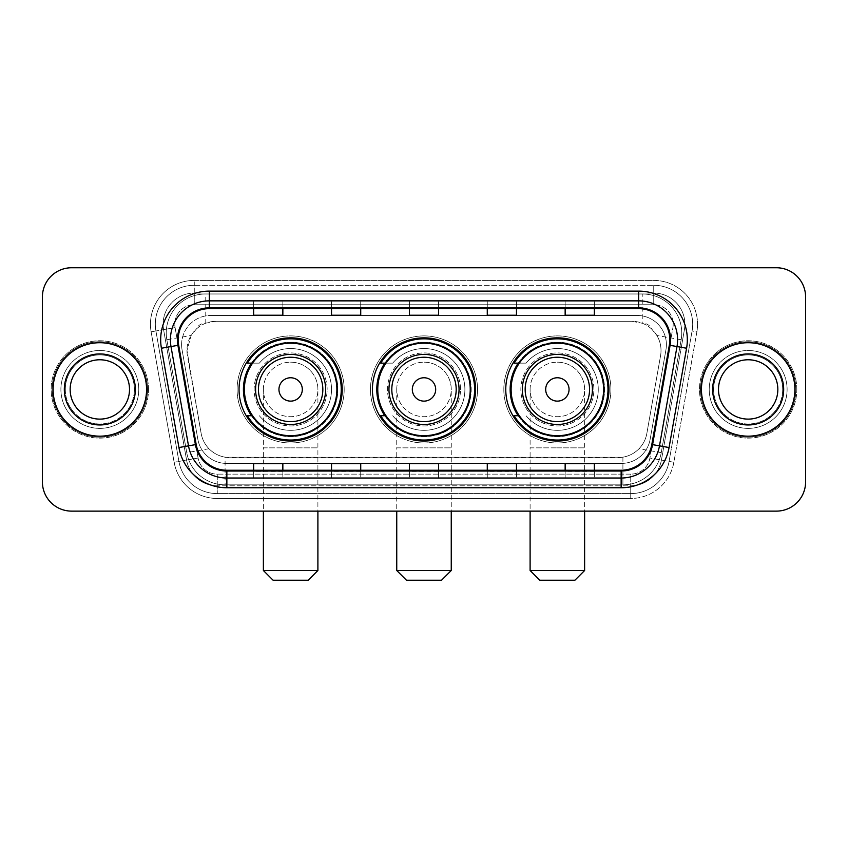 <?xml version="1.0" encoding="UTF-8"?>
<svg xmlns="http://www.w3.org/2000/svg" width="848" height="848" viewBox="0 0 848 848"><rect width="100%" height="100%" fill="white"/><g stroke="black" fill="none" stroke-linecap="round" stroke-linejoin="round"><path stroke-width="0.64" stroke-dasharray="4.24 3.18" d="M505.768 389.444A51.59 51.59 0 0 0 557.369 441.034A51.59 51.59 0 0 0 608.959 389.444A51.59 51.59 0 0 0 557.369 337.843A51.59 51.59 0 0 0 505.768 389.444M372.41 389.444A51.59 51.59 0 0 0 424 441.034A51.59 51.59 0 0 0 475.59 389.444A51.59 51.59 0 0 0 424 337.843A51.59 51.59 0 0 0 372.41 389.444M239.041 389.444A51.59 51.59 0 0 0 290.631 441.034A51.59 51.59 0 0 0 342.232 389.444A51.59 51.59 0 0 0 290.631 337.843A51.59 51.59 0 0 0 239.041 389.444M651.783 329.183A29.203 29.203 0 0 0 642.307 323.247L642.816 323.247A9.731 9.731 0 0 1 651.783 329.183L656.85 335.458C660.518 341.691 661.758 348.39 660.581 355.577L646.844 433.455C645.752 439.359 643.144 444.458 639.021 448.74C634.569 453.256 629.195 456.076 622.909 457.189L225.091 457.189C218.795 456.065 213.42 453.256 208.979 448.74C204.845 444.447 202.237 439.349 201.156 433.455L186.973 350.5L191.15 335.458L196.217 329.183A9.731 9.731 0 0 1 205.184 323.247L205.184 294.044A38.934 38.934 0 0 0 166.833 339.741L186.751 452.662A38.934 38.934 0 0 0 225.091 484.844L622.909 484.844A38.934 38.934 0 0 0 661.249 452.662L681.167 339.741A38.934 38.934 0 0 0 642.816 294.044L205.184 294.044A38.934 38.934 0 0 0 166.833 339.741L186.751 452.662A38.934 38.934 0 0 0 225.091 484.844L622.909 484.844A38.934 38.934 0 0 0 661.249 452.662L681.167 339.741A38.934 38.934 0 0 0 642.816 294.044L205.184 294.044M205.184 323.247L216.176 321.297L631.824 321.297A29.203 29.203 0 0 1 660.581 355.577L646.844 433.455A29.203 29.203 0 0 1 618.086 457.581L229.914 457.581A29.203 29.203 0 0 1 201.156 433.455L187.419 355.577A29.203 29.203 0 0 1 216.176 321.297L631.824 321.297L642.307 323.247M251.411 363.156A47.212 47.212 0 0 1 337.843 389.444A47.212 47.212 0 0 0 290.631 342.232A47.212 47.212 0 0 0 243.418 389.444A47.212 47.212 0 0 0 290.631 436.656A47.212 47.212 0 0 0 337.843 389.444A47.212 47.212 0 0 1 251.411 415.721M384.78 363.156A47.212 47.212 0 0 1 471.212 389.444A47.212 47.212 0 0 0 424 342.232A47.212 47.212 0 0 0 376.788 389.444A47.212 47.212 0 0 0 424 436.656A47.212 47.212 0 0 0 471.212 389.444A47.212 47.212 0 0 1 384.78 415.721M518.149 363.156A47.212 47.212 0 0 1 604.582 389.444A47.212 47.212 0 0 0 557.369 342.232A47.212 47.212 0 0 0 510.157 389.444A47.212 47.212 0 0 0 557.369 436.656A47.212 47.212 0 0 0 604.582 389.444A47.212 47.212 0 0 1 518.149 415.721M205.693 323.247A29.203 29.203 0 0 0 196.217 329.183M181.61 344.659A29.203 29.203 0 0 1 210.813 315.456A29.203 29.203 0 0 0 182.055 349.736A29.203 29.203 0 0 1 181.61 344.659M684.887 324.222A31.153 31.153 0 0 0 653.734 293.069L194.266 293.069L653.734 293.069A31.153 31.153 0 0 1 684.421 329.628L661.419 460.072L684.421 329.628A31.153 31.153 0 0 0 684.887 324.222A31.153 31.153 0 0 1 684.421 329.628A31.153 31.153 0 0 0 653.734 293.069L653.734 304.75A19.472 19.472 0 0 1 672.909 327.604L649.907 458.047A19.472 19.472 0 0 1 630.742 474.138L217.258 474.138A19.472 19.472 0 0 1 198.093 458.047L175.091 327.604A19.472 19.472 0 0 1 194.266 304.75L653.734 304.75A19.472 19.472 0 0 1 672.909 327.604L649.907 458.047A19.472 19.472 0 0 1 630.742 474.138L630.742 493.6L217.258 493.6L630.742 493.6A38.934 38.934 0 0 0 669.083 461.429L692.085 330.985A38.934 38.934 0 0 0 692.678 324.222A38.934 38.934 0 0 1 692.085 330.985L669.083 461.429A38.934 38.934 0 0 1 630.742 493.6A38.934 38.934 0 0 0 669.083 461.429A38.934 38.934 0 0 1 630.742 493.6L630.742 498.476A43.81 43.81 0 0 0 673.874 462.266L696.876 331.822A43.81 43.81 0 0 0 653.734 280.412L194.266 280.412L194.266 285.278A38.934 38.934 0 0 0 155.322 324.222A38.934 38.934 0 0 1 194.266 285.278L653.734 285.278L194.266 285.278L194.266 304.75L653.734 304.75L653.734 285.278A38.934 38.934 0 0 1 692.678 324.222A38.934 38.934 0 0 0 653.734 285.278A38.934 38.934 0 0 1 692.085 330.985L696.876 331.822A43.81 43.81 0 0 0 653.734 280.412L194.266 280.412A43.81 43.81 0 0 0 151.124 331.822L174.126 462.266A43.81 43.81 0 0 0 217.258 498.476L630.742 498.476A43.81 43.81 0 0 0 673.874 462.266L696.876 331.822L692.085 330.985M163.579 329.628A31.153 31.153 0 0 1 194.266 293.069A31.153 31.153 0 0 0 163.579 329.628L186.581 460.072L163.579 329.628L151.124 331.822L174.126 462.266A43.81 43.81 0 0 0 217.258 498.476L630.742 498.476L630.742 485.819L217.258 485.819L630.742 485.819A31.153 31.153 0 0 0 661.419 460.072A31.153 31.153 0 0 1 630.742 485.819A31.153 31.153 0 0 0 661.419 460.072A31.153 31.153 0 0 1 630.742 485.819L630.742 474.138L217.258 474.138L217.258 493.6A38.934 38.934 0 0 1 178.917 461.429L155.915 330.985L178.917 461.429A38.934 38.934 0 0 0 217.258 493.6A38.934 38.934 0 0 1 178.917 461.429A38.934 38.934 0 0 0 217.258 493.6L217.258 485.819A31.153 31.153 0 0 1 186.581 460.072A31.153 31.153 0 0 0 217.258 485.819A31.153 31.153 0 0 1 186.581 460.072A31.153 31.153 0 0 0 217.258 485.819L217.258 474.138A19.472 19.472 0 0 1 198.093 458.047L174.126 462.266L198.093 458.047L175.091 327.604L155.915 330.985A38.934 38.934 0 0 1 155.322 324.222A38.934 38.934 0 0 0 155.915 330.985A38.934 38.934 0 0 1 155.322 324.222A38.934 38.934 0 0 0 155.915 330.985L151.124 331.822A43.81 43.81 0 0 1 194.266 280.412L194.266 293.069A31.153 31.153 0 0 0 163.579 329.628L175.091 327.604A19.472 19.472 0 0 1 194.266 304.75L194.266 293.069A31.153 31.153 0 0 0 163.113 324.222M709.225 389.444A38.934 38.934 0 0 0 748.169 428.378A38.934 38.934 0 0 0 787.103 389.444A38.934 38.934 0 0 0 748.169 350.5A38.934 38.934 0 0 0 709.225 389.444A38.934 38.934 0 0 0 748.169 428.378A38.934 38.934 0 0 0 787.103 389.444A38.934 38.934 0 0 0 748.169 350.5A38.934 38.934 0 0 0 709.225 389.444A38.934 38.934 0 0 0 748.169 428.378A38.934 38.934 0 0 0 787.103 389.444A38.934 38.934 0 0 1 748.169 428.378A38.934 38.934 0 0 1 709.225 389.444A38.934 38.934 0 0 1 748.169 350.5A38.934 38.934 0 0 1 787.103 389.444A38.934 38.934 0 0 0 748.169 350.5A38.934 38.934 0 0 0 709.225 389.444M60.897 389.444A38.934 38.934 0 0 0 99.831 428.378A38.934 38.934 0 0 0 138.775 389.444A38.934 38.934 0 0 0 99.831 350.5A38.934 38.934 0 0 0 60.897 389.444A38.934 38.934 0 0 0 99.831 428.378A38.934 38.934 0 0 0 138.775 389.444A38.934 38.934 0 0 0 99.831 350.5A38.934 38.934 0 0 0 60.897 389.444A38.934 38.934 0 0 0 99.831 428.378A38.934 38.934 0 0 0 138.775 389.444A38.934 38.934 0 0 1 99.831 428.378A38.934 38.934 0 0 1 60.897 389.444A38.934 38.934 0 0 1 99.831 350.5A38.934 38.934 0 0 1 138.775 389.444A38.934 38.934 0 0 0 99.831 350.5A38.934 38.934 0 0 0 60.897 389.444M42.4 481.918A29.203 29.203 0 0 0 71.603 511.121L776.397 511.121A29.203 29.203 0 0 0 805.6 481.918L805.6 296.959A29.203 29.203 0 0 0 776.397 267.756L71.603 267.756A29.203 29.203 0 0 0 42.4 296.959L42.4 481.918A29.203 29.203 0 0 0 71.603 511.121L776.397 511.121A29.203 29.203 0 0 0 805.6 481.918L805.6 296.959A29.203 29.203 0 0 0 776.397 267.756L71.603 267.756A29.203 29.203 0 0 0 42.4 296.959L42.4 481.918A29.203 29.203 0 0 0 71.603 511.121M210.813 315.456L637.187 315.456A29.203 29.203 0 0 1 665.945 349.736L650.151 439.296A29.203 29.203 0 0 1 621.393 463.421L226.607 463.421A29.203 29.203 0 0 1 197.849 439.296L182.055 349.736L197.849 439.296A29.203 29.203 0 0 0 226.607 463.421L621.393 463.421A29.203 29.203 0 0 0 650.151 439.296L665.945 349.736A29.203 29.203 0 0 0 637.187 315.456L210.813 315.456M53.106 389.444A46.725 46.725 0 0 0 99.831 436.169A46.725 46.725 0 0 0 146.566 389.444A46.725 46.725 0 0 0 99.831 342.719A46.725 46.725 0 0 0 53.106 389.444A46.725 46.725 0 0 0 99.831 436.169A46.725 46.725 0 0 0 146.566 389.444A46.725 46.725 0 0 0 99.831 342.719A46.725 46.725 0 0 0 53.106 389.444M701.434 389.444A46.725 46.725 0 0 0 748.169 436.169A46.725 46.725 0 0 0 794.894 389.444A46.725 46.725 0 0 0 748.169 342.719A46.725 46.725 0 0 0 701.434 389.444A46.725 46.725 0 0 0 748.169 436.169A46.725 46.725 0 0 0 794.894 389.444A46.725 46.725 0 0 0 748.169 342.719A46.725 46.725 0 0 0 701.434 389.444M52.131 389.444A47.7 47.7 0 0 1 99.831 341.744A47.7 47.7 0 0 1 147.531 389.444A47.7 47.7 0 0 1 99.831 437.144A47.7 47.7 0 0 1 52.131 389.444A47.7 47.7 0 0 1 99.831 341.744A47.7 47.7 0 0 1 147.531 389.444A47.7 47.7 0 0 1 99.831 437.144A47.7 47.7 0 0 1 52.131 389.444M700.469 389.444A47.7 47.7 0 0 1 748.169 341.744A47.7 47.7 0 0 1 795.869 389.444A47.7 47.7 0 0 1 748.169 437.144A47.7 47.7 0 0 1 700.469 389.444A47.7 47.7 0 0 1 748.169 341.744A47.7 47.7 0 0 1 795.869 389.444A47.7 47.7 0 0 1 748.169 437.144A47.7 47.7 0 0 1 700.469 389.444M669.326 345.2A31.153 31.153 0 0 0 638.65 308.64L209.35 308.64A31.153 31.153 0 0 0 178.674 345.2L196.185 444.5A31.153 31.153 0 0 0 226.861 470.237L621.139 470.237A31.153 31.153 0 0 0 651.815 444.5L669.326 345.2L686.583 348.242L669.072 447.543A48.675 48.675 0 0 1 621.139 487.759L226.861 487.759A48.675 48.675 0 0 1 178.928 447.543L161.417 348.242A48.675 48.675 0 0 1 209.35 291.118L638.65 291.118A48.675 48.675 0 0 1 686.583 348.242M677.584 339.794A38.934 38.934 0 0 1 677.001 346.556A38.934 38.934 0 0 0 638.65 300.86L209.35 300.86A38.934 38.934 0 0 0 170.999 346.556L188.51 445.847A38.934 38.934 0 0 0 226.861 478.028L621.139 478.028A38.934 38.934 0 0 0 659.49 445.847A38.934 38.934 0 0 1 621.139 478.028M805.6 296.959A29.203 29.203 0 0 0 776.397 267.756M776.397 511.121A29.203 29.203 0 0 0 805.6 481.918M71.603 267.756A29.203 29.203 0 0 0 42.4 296.959M594.353 300.976L565.15 300.86L594.353 300.86L594.353 308.64L594.353 300.976L565.15 300.86L565.15 308.64L565.15 300.976M516.474 300.976L487.271 300.86L516.474 300.86L516.474 308.64L516.474 300.976L487.271 300.86L487.271 308.64L487.271 300.976M282.85 300.976L253.647 300.86L282.85 300.86L282.85 308.64L282.85 300.976L253.647 300.86L253.647 308.64L253.647 300.976M360.729 300.976L331.526 300.86L360.729 300.86L360.729 308.64L360.729 300.976L331.526 300.86L331.526 308.64L331.526 300.976M438.607 300.976L409.393 300.86L438.607 300.86L438.607 308.64L438.607 300.976L409.393 300.86L409.393 308.64L409.393 300.976M594.353 478.028L565.15 478.028L594.353 478.028L594.353 470.237L565.15 470.237L594.353 470.237L594.353 478.028M360.729 478.028L331.526 478.028L360.729 478.028L360.729 470.237L331.526 470.237L360.729 470.237L360.729 478.028M282.85 478.028L253.647 478.028L282.85 478.028L282.85 470.237L253.647 470.237L282.85 470.237L282.85 478.028M516.474 478.028L487.271 478.028L516.474 478.028L516.474 470.237L487.271 470.237L516.474 470.237L516.474 478.028M409.393 478.028L438.607 478.028L409.393 478.028L409.393 470.237L438.607 470.237L409.393 470.237L409.393 478.028M565.15 308.64L594.353 308.64L565.15 308.64L565.15 315.233M331.526 308.64L360.729 308.64L331.526 308.64L331.526 315.233M253.647 308.64L282.85 308.64L253.647 308.64L253.647 315.233M487.271 308.64L516.474 308.64L487.271 308.64L487.271 315.233M409.393 308.64L438.607 308.64L409.393 308.64L409.393 315.233M438.607 478.028L438.607 470.237L438.607 478.028M487.271 478.028L487.271 470.237L487.271 478.028M253.647 478.028L253.647 470.237L253.647 478.028M331.526 478.028L331.526 470.237L331.526 478.028M565.15 478.028L565.15 470.237L565.15 478.028M438.607 307.57L409.393 307.57M438.607 315.233L438.607 308.64M360.729 307.57L331.526 307.57M360.729 315.233L360.729 308.64M282.85 307.57L253.647 307.57M282.85 315.233L282.85 308.64M516.474 307.57L487.271 307.57M516.474 315.233L516.474 308.64M594.353 307.57L565.15 307.57M594.353 315.233L594.353 308.64M438.607 471.318L409.393 471.318M409.393 463.644L409.393 470.237M438.607 463.644L438.607 470.237M360.729 471.318L331.526 471.318M331.526 463.644L331.526 470.237M360.729 463.644L360.729 470.237M282.85 471.318L253.647 471.318M253.647 463.644L253.647 470.237M282.85 463.644L282.85 470.237M516.474 471.318L487.271 471.318M487.271 463.644L487.271 470.237M516.474 463.644L516.474 470.237M594.353 471.318L565.15 471.318M565.15 463.644L565.15 470.237M594.353 463.644L594.353 470.237M65.296 389.444A34.535 34.535 0 0 0 99.831 423.979A34.535 34.535 0 0 0 134.376 389.444A34.535 34.535 0 0 0 99.831 354.899A34.535 34.535 0 0 0 65.296 389.444A34.535 34.535 0 0 0 99.831 423.979A34.535 34.535 0 0 0 134.376 389.444A34.535 34.535 0 0 0 99.831 354.899A34.535 34.535 0 0 0 65.296 389.444A34.535 34.535 0 0 1 99.831 354.899A34.535 34.535 0 0 1 134.376 389.444A34.535 34.535 0 0 0 99.831 354.899A34.535 34.535 0 0 0 65.296 389.444M148.506 389.444A48.675 48.675 0 0 0 99.831 340.769A48.675 48.675 0 0 0 51.166 389.444A48.675 48.675 0 0 0 99.831 438.119A48.675 48.675 0 0 0 148.506 389.444A48.675 48.675 0 0 0 99.831 340.769A48.675 48.675 0 0 0 51.166 389.444A48.675 48.675 0 0 0 99.831 438.119A48.675 48.675 0 0 0 148.506 389.444M129.511 389.444A29.669 29.669 0 0 0 99.831 359.775A29.669 29.669 0 0 0 70.161 389.444A29.669 29.669 0 0 0 99.831 419.113A29.669 29.669 0 0 0 129.511 389.444A29.669 29.669 0 0 1 99.831 419.113A29.669 29.669 0 0 1 70.161 389.444M263.378 389.444A27.253 27.253 0 0 1 290.631 362.181A27.253 27.253 0 0 1 317.894 389.444A27.253 27.253 0 0 1 290.631 416.697A27.253 27.253 0 0 1 263.378 389.444A27.253 27.253 0 0 1 290.631 362.181A27.253 27.253 0 0 1 317.894 389.444A27.253 27.253 0 0 1 290.631 416.697A27.253 27.253 0 0 1 263.378 389.444L263.378 447.85L290.631 447.85L263.378 447.85L263.378 511.121M273.109 580.244L308.153 580.244M317.894 570.503L263.378 570.503M325.674 389.444A35.044 35.044 0 0 0 290.631 354.4A35.044 35.044 0 0 0 255.587 389.444A35.044 35.044 0 0 0 290.631 424.488A35.044 35.044 0 0 0 325.674 389.444M336.879 389.444A46.237 46.237 0 0 0 290.631 343.207A46.237 46.237 0 0 0 244.394 389.444A46.237 46.237 0 0 0 290.631 435.681A46.237 46.237 0 0 0 336.879 389.444A46.237 46.237 0 0 0 290.631 343.207A46.237 46.237 0 0 0 244.394 389.444A46.237 46.237 0 0 0 290.631 435.681A46.237 46.237 0 0 0 336.879 389.444A46.237 46.237 0 0 0 290.631 343.207A46.237 46.237 0 0 0 244.394 389.444A46.237 46.237 0 0 0 290.631 435.681A46.237 46.237 0 0 0 336.879 389.444M327.137 389.444A36.506 36.506 0 0 0 290.631 352.938A36.506 36.506 0 0 0 254.124 389.444A36.506 36.506 0 0 0 290.631 425.95A36.506 36.506 0 0 0 327.137 389.444A36.506 36.506 0 0 0 290.631 352.938A36.506 36.506 0 0 0 254.124 389.444A36.506 36.506 0 0 0 290.631 425.95A36.506 36.506 0 0 0 327.137 389.444M344.171 389.444A53.541 53.541 0 0 0 290.631 335.903A53.541 53.541 0 0 0 237.09 389.444A53.541 53.541 0 0 0 290.631 442.985A53.541 53.541 0 0 0 344.171 389.444A53.541 53.541 0 0 0 290.631 335.903A53.541 53.541 0 0 0 237.09 389.444A53.541 53.541 0 0 0 290.631 442.985A53.541 53.541 0 0 0 344.171 389.444M252.068 415.721L247.372 415.721A50.626 50.626 0 0 0 341.256 389.444A50.626 50.626 0 0 0 247.372 363.156L259.318 363.156A40.884 40.884 0 0 1 318.689 359.7A40.884 40.884 0 0 1 318.689 419.177A40.884 40.884 0 0 1 259.318 415.721A40.884 40.884 0 0 0 318.689 419.177A40.884 40.884 0 0 0 318.689 359.7A40.884 40.884 0 0 0 259.318 363.156L252.068 363.156M396.747 389.444A27.253 27.253 0 0 1 424 362.181A27.253 27.253 0 0 1 451.253 389.444A27.253 27.253 0 0 1 424 416.697A27.253 27.253 0 0 1 396.747 389.444A27.253 27.253 0 0 1 424 362.181A27.253 27.253 0 0 1 451.253 389.444A27.253 27.253 0 0 1 424 416.697A27.253 27.253 0 0 1 396.747 389.444L396.747 447.85L424 447.85L396.747 447.85L396.747 511.121M406.478 580.244L441.522 580.244M451.253 570.503L396.747 570.503M459.044 389.444A35.044 35.044 0 0 0 424 354.4A35.044 35.044 0 0 0 388.956 389.444A35.044 35.044 0 0 0 424 424.488A35.044 35.044 0 0 0 459.044 389.444M470.237 389.444A46.237 46.237 0 0 0 424 343.207A46.237 46.237 0 0 0 377.763 389.444A46.237 46.237 0 0 0 424 435.681A46.237 46.237 0 0 0 470.237 389.444A46.237 46.237 0 0 0 424 343.207A46.237 46.237 0 0 0 377.763 389.444A46.237 46.237 0 0 0 424 435.681A46.237 46.237 0 0 0 470.237 389.444A46.237 46.237 0 0 0 424 343.207A46.237 46.237 0 0 0 377.763 389.444A46.237 46.237 0 0 0 424 435.681A46.237 46.237 0 0 0 470.237 389.444M460.506 389.444A36.506 36.506 0 0 0 424 352.938A36.506 36.506 0 0 0 387.494 389.444A36.506 36.506 0 0 0 424 425.95A36.506 36.506 0 0 0 460.506 389.444A36.506 36.506 0 0 0 424 352.938A36.506 36.506 0 0 0 387.494 389.444A36.506 36.506 0 0 0 424 425.95A36.506 36.506 0 0 0 460.506 389.444M477.541 389.444A53.541 53.541 0 0 0 424 335.903A53.541 53.541 0 0 0 370.459 389.444A53.541 53.541 0 0 0 424 442.985A53.541 53.541 0 0 0 477.541 389.444A53.541 53.541 0 0 0 424 335.903A53.541 53.541 0 0 0 370.459 389.444A53.541 53.541 0 0 0 424 442.985A53.541 53.541 0 0 0 477.541 389.444M385.427 415.721L380.741 415.721A50.626 50.626 0 0 0 474.626 389.444A50.626 50.626 0 0 0 380.741 363.156L392.677 363.156A40.884 40.884 0 0 1 452.058 359.7A40.884 40.884 0 0 1 452.058 419.177A40.884 40.884 0 0 1 392.677 415.721A40.884 40.884 0 0 0 452.058 419.177A40.884 40.884 0 0 0 452.058 359.7A40.884 40.884 0 0 0 392.677 363.156L385.427 363.156M530.106 389.444A27.253 27.253 0 0 1 557.369 362.181A27.253 27.253 0 0 1 584.622 389.444A27.253 27.253 0 0 1 557.369 416.697A27.253 27.253 0 0 1 530.106 389.444A27.253 27.253 0 0 1 557.369 362.181A27.253 27.253 0 0 1 584.622 389.444A27.253 27.253 0 0 1 557.369 416.697A27.253 27.253 0 0 1 530.106 389.444L530.106 447.85L557.369 447.85L530.106 447.85L530.106 511.121M539.847 580.244L574.891 580.244M584.622 570.503L530.106 570.503M592.413 389.444A35.044 35.044 0 0 0 557.369 354.4A35.044 35.044 0 0 0 522.326 389.444A35.044 35.044 0 0 0 557.369 424.488A35.044 35.044 0 0 0 592.413 389.444M603.606 389.444A46.237 46.237 0 0 0 557.369 343.207A46.237 46.237 0 0 0 511.121 389.444A46.237 46.237 0 0 0 557.369 435.681A46.237 46.237 0 0 0 603.606 389.444A46.237 46.237 0 0 0 557.369 343.207A46.237 46.237 0 0 0 511.121 389.444A46.237 46.237 0 0 0 557.369 435.681A46.237 46.237 0 0 0 603.606 389.444A46.237 46.237 0 0 0 557.369 343.207A46.237 46.237 0 0 0 511.121 389.444A46.237 46.237 0 0 0 557.369 435.681A46.237 46.237 0 0 0 603.606 389.444M593.876 389.444A36.506 36.506 0 0 0 557.369 352.938A36.506 36.506 0 0 0 520.863 389.444A36.506 36.506 0 0 0 557.369 425.95A36.506 36.506 0 0 0 593.876 389.444A36.506 36.506 0 0 0 557.369 352.938A36.506 36.506 0 0 0 520.863 389.444A36.506 36.506 0 0 0 557.369 425.95A36.506 36.506 0 0 0 593.876 389.444M610.91 389.444A53.541 53.541 0 0 0 557.369 335.903A53.541 53.541 0 0 0 503.829 389.444A53.541 53.541 0 0 0 557.369 442.985A53.541 53.541 0 0 0 610.91 389.444A53.541 53.541 0 0 0 557.369 335.903A53.541 53.541 0 0 0 503.829 389.444A53.541 53.541 0 0 0 557.369 442.985A53.541 53.541 0 0 0 610.91 389.444M518.796 415.721L514.1 415.721A50.626 50.626 0 0 0 607.984 389.444A50.626 50.626 0 0 0 514.1 363.156L526.046 363.156A40.884 40.884 0 0 1 585.427 359.7A40.884 40.884 0 0 1 585.427 419.177A40.884 40.884 0 0 1 526.046 415.721A40.884 40.884 0 0 0 585.427 419.177A40.884 40.884 0 0 0 585.427 359.7A40.884 40.884 0 0 0 526.046 363.156L518.796 363.156M713.624 389.444A34.535 34.535 0 0 0 748.169 423.979A34.535 34.535 0 0 0 782.704 389.444A34.535 34.535 0 0 0 748.169 354.899A34.535 34.535 0 0 0 713.624 389.444A34.535 34.535 0 0 0 748.169 423.979A34.535 34.535 0 0 0 782.704 389.444A34.535 34.535 0 0 0 748.169 354.899A34.535 34.535 0 0 0 713.624 389.444A34.535 34.535 0 0 1 748.169 354.899A34.535 34.535 0 0 1 782.704 389.444A34.535 34.535 0 0 0 748.169 354.899A34.535 34.535 0 0 0 713.624 389.444M796.834 389.444A48.675 48.675 0 0 0 748.169 340.769A48.675 48.675 0 0 0 699.494 389.444A48.675 48.675 0 0 0 748.169 438.119A48.675 48.675 0 0 0 796.834 389.444A48.675 48.675 0 0 0 748.169 340.769A48.675 48.675 0 0 0 699.494 389.444A48.675 48.675 0 0 0 748.169 438.119A48.675 48.675 0 0 0 796.834 389.444M777.839 389.444A29.669 29.669 0 0 0 748.169 359.775A29.669 29.669 0 0 0 718.489 389.444A29.669 29.669 0 0 0 748.169 419.113A29.669 29.669 0 0 0 777.839 389.444A29.669 29.669 0 0 1 748.169 419.113A29.669 29.669 0 0 1 718.489 389.444M681.167 339.741L656.85 335.458M622.909 457.189L622.909 484.844A38.934 38.934 0 0 0 661.249 452.662L639.021 448.74M208.979 448.74L186.751 452.662A38.934 38.934 0 0 0 225.091 484.844L225.091 457.189M166.24 332.978A38.934 38.934 0 0 0 166.833 339.741L191.15 335.458M681.76 332.978A38.934 38.934 0 0 0 642.816 294.044L642.816 323.247M692.678 324.222A38.934 38.934 0 0 0 653.734 285.278L653.734 293.069M673.874 462.266L649.907 458.047L673.874 462.266M209.35 291.118L209.35 308.64A31.153 31.153 0 0 0 178.674 345.2L161.417 348.242M209.35 300.86A38.934 38.934 0 0 0 170.999 346.556M188.51 445.847A38.934 38.934 0 0 0 226.861 478.028M621.139 487.759L621.139 470.237A31.153 31.153 0 0 0 651.815 444.5L669.072 447.543M669.803 339.794A31.153 31.153 0 0 0 638.65 308.64L638.65 291.118M178.928 447.543L196.185 444.5A31.153 31.153 0 0 0 226.861 470.237L226.861 487.759M438.607 477.912L409.393 477.912M360.729 477.912L331.526 477.912M282.85 477.912L253.647 477.912M516.474 477.912L487.271 477.912M594.353 477.912L565.15 477.912M64.321 389.444A35.51 35.51 0 0 0 99.831 424.954A35.51 35.51 0 0 0 135.351 389.444A35.51 35.51 0 0 0 99.831 353.934A35.51 35.51 0 0 0 64.321 389.444A35.51 35.51 0 0 0 99.831 424.954A35.51 35.51 0 0 0 135.351 389.444A35.51 35.51 0 0 0 99.831 353.934A35.51 35.51 0 0 0 64.321 389.444A35.51 35.51 0 0 0 99.831 424.954A35.51 35.51 0 0 0 135.351 389.444A35.51 35.51 0 0 0 99.831 353.934A35.51 35.51 0 0 0 64.321 389.444M290.631 447.85L317.894 447.85L290.631 447.85M290.631 362.181A27.253 27.253 0 0 1 317.894 389.444L317.894 511.121M424 447.85L451.253 447.85L424 447.85M424 362.181A27.253 27.253 0 0 1 451.253 389.444L451.253 511.121M557.369 447.85L584.622 447.85L557.369 447.85M557.369 362.181A27.253 27.253 0 0 1 584.622 389.444L584.622 511.121M712.649 389.444A35.51 35.51 0 0 0 748.169 424.954A35.51 35.51 0 0 0 783.679 389.444A35.51 35.51 0 0 0 748.169 353.934A35.51 35.51 0 0 0 712.649 389.444A35.51 35.51 0 0 0 748.169 424.954A35.51 35.51 0 0 0 783.679 389.444A35.51 35.51 0 0 0 748.169 353.934A35.51 35.51 0 0 0 712.649 389.444A35.51 35.51 0 0 0 748.169 424.954A35.51 35.51 0 0 0 783.679 389.444A35.51 35.51 0 0 0 748.169 353.934A35.51 35.51 0 0 0 712.649 389.444"/><path stroke-width="1.27" d="M505.768 389.444A51.59 51.59 0 0 0 557.369 441.034A51.59 51.59 0 0 0 608.959 389.444A51.59 51.59 0 0 0 557.369 337.843A51.59 51.59 0 0 0 505.768 389.444M372.41 389.444A51.59 51.59 0 0 0 424 441.034A51.59 51.59 0 0 0 475.59 389.444A51.59 51.59 0 0 0 424 337.843A51.59 51.59 0 0 0 372.41 389.444M239.041 389.444A51.59 51.59 0 0 0 290.631 441.034A51.59 51.59 0 0 0 342.232 389.444A51.59 51.59 0 0 0 290.631 337.843A51.59 51.59 0 0 0 239.041 389.444M251.411 415.721A47.212 47.212 0 0 1 251.411 363.156M384.78 415.721A47.212 47.212 0 0 1 384.78 363.156M518.149 415.721A47.212 47.212 0 0 1 518.149 363.156M42.4 296.959L42.4 481.918A29.203 29.203 0 0 0 71.603 511.121L776.397 511.121A29.203 29.203 0 0 0 805.6 481.918L805.6 296.959A29.203 29.203 0 0 0 776.397 267.756L71.603 267.756A29.203 29.203 0 0 0 42.4 296.959L42.4 481.918M53.106 389.444A46.725 46.725 0 0 0 99.831 436.169A46.725 46.725 0 0 0 146.566 389.444A46.725 46.725 0 0 0 99.831 342.719A46.725 46.725 0 0 0 53.106 389.444A46.725 46.725 0 0 0 99.831 436.169A46.725 46.725 0 0 0 146.566 389.444A46.725 46.725 0 0 0 99.831 342.719A46.725 46.725 0 0 0 53.106 389.444M701.434 389.444A46.725 46.725 0 0 0 748.169 436.169A46.725 46.725 0 0 0 794.894 389.444A46.725 46.725 0 0 0 748.169 342.719A46.725 46.725 0 0 0 701.434 389.444A46.725 46.725 0 0 0 748.169 436.169A46.725 46.725 0 0 0 794.894 389.444A46.725 46.725 0 0 0 748.169 342.719A46.725 46.725 0 0 0 701.434 389.444M178.197 339.794A31.153 31.153 0 0 1 209.35 308.64L638.65 308.64A31.153 31.153 0 0 1 669.326 345.2L651.815 444.5A31.153 31.153 0 0 1 621.139 470.237L226.861 470.237A31.153 31.153 0 0 1 196.185 444.5L178.674 345.2A31.153 31.153 0 0 1 178.197 339.794M177.423 339.794A31.927 31.927 0 0 0 177.91 345.337L195.411 444.638A31.927 31.927 0 0 0 226.861 471.022L621.139 471.022A31.927 31.927 0 0 0 652.589 444.638L670.09 345.337A31.927 31.927 0 0 0 638.65 307.866L209.35 307.866A31.927 31.927 0 0 0 177.423 339.794M161.417 348.242A48.675 48.675 0 0 1 209.35 291.118L638.65 291.118A48.675 48.675 0 0 1 686.583 348.242L669.072 447.543A48.675 48.675 0 0 1 621.139 487.759L226.861 487.759A48.675 48.675 0 0 1 178.928 447.543L161.417 348.242L170.999 346.556A38.934 38.934 0 0 1 209.35 300.86L638.65 300.86A38.934 38.934 0 0 1 677.001 346.556L659.49 445.847A38.934 38.934 0 0 1 621.139 478.028L226.861 478.028A38.934 38.934 0 0 1 188.51 445.847L170.999 346.556A38.934 38.934 0 0 1 170.416 339.794M776.397 267.756L71.603 267.756M71.603 511.121L776.397 511.121M805.6 481.918L805.6 296.959M652.589 444.638L659.49 445.847L677.001 346.556L686.583 348.242M409.393 308.64L409.393 315.233L438.607 315.233L438.607 308.64M331.526 308.64L331.526 315.233L360.729 315.233L360.729 308.64M253.647 308.64L253.647 315.233L282.85 315.233L282.85 308.64M487.271 308.64L487.271 315.233L516.474 315.233L516.474 308.64M565.15 308.64L565.15 315.233L594.353 315.233L594.353 308.64M438.607 470.237L438.607 463.644L409.393 463.644L409.393 470.237M360.729 470.237L360.729 463.644L331.526 463.644L331.526 470.237M282.85 470.237L282.85 463.644L253.647 463.644L253.647 470.237M516.474 470.237L516.474 463.644L487.271 463.644L487.271 470.237M594.353 470.237L594.353 463.644L565.15 463.644L565.15 470.237M129.511 389.444A29.669 29.669 0 0 0 99.831 359.775A29.669 29.669 0 0 0 70.161 389.444A29.669 29.669 0 0 0 99.831 419.113A29.669 29.669 0 0 0 129.511 389.444A29.669 29.669 0 0 1 99.831 419.113A29.669 29.669 0 0 1 70.161 389.444M308.153 580.244L273.109 580.244L263.378 570.503L317.894 570.503L308.153 580.244M302.312 389.444A11.681 11.681 0 0 0 290.631 377.763A11.681 11.681 0 0 0 278.95 389.444A11.681 11.681 0 0 0 290.631 401.125A11.681 11.681 0 0 0 302.312 389.444M325.674 389.444A35.044 35.044 0 0 0 290.631 354.4A35.044 35.044 0 0 0 255.587 389.444A35.044 35.044 0 0 0 290.631 424.488A35.044 35.044 0 0 0 325.674 389.444A35.044 35.044 0 0 1 290.631 424.488A35.044 35.044 0 0 1 255.587 389.444M336.879 389.444A46.237 46.237 0 0 0 290.631 343.207A46.237 46.237 0 0 0 244.394 389.444A46.237 46.237 0 0 0 290.631 435.681A46.237 46.237 0 0 0 336.879 389.444M341.256 389.444A50.626 50.626 0 0 1 247.372 415.721L252.068 415.721A46.672 46.672 0 0 0 321.519 424.445A46.672 46.672 0 0 0 321.519 354.443A46.672 46.672 0 0 0 252.068 363.156L247.372 363.156A50.626 50.626 0 0 1 341.256 389.444M441.522 580.244L406.478 580.244L396.747 570.503L451.253 570.503L441.522 580.244M435.681 389.444A11.681 11.681 0 0 0 424 377.763A11.681 11.681 0 0 0 412.319 389.444A11.681 11.681 0 0 0 424 401.125A11.681 11.681 0 0 0 435.681 389.444M459.044 389.444A35.044 35.044 0 0 0 424 354.4A35.044 35.044 0 0 0 388.956 389.444A35.044 35.044 0 0 0 424 424.488A35.044 35.044 0 0 0 459.044 389.444A35.044 35.044 0 0 1 424 424.488A35.044 35.044 0 0 1 388.956 389.444M470.237 389.444A46.237 46.237 0 0 0 424 343.207A46.237 46.237 0 0 0 377.763 389.444A46.237 46.237 0 0 0 424 435.681A46.237 46.237 0 0 0 470.237 389.444M474.626 389.444A50.626 50.626 0 0 1 380.741 415.721L385.427 415.721A46.672 46.672 0 0 0 454.878 424.445A46.672 46.672 0 0 0 454.878 354.443A46.672 46.672 0 0 0 385.427 363.156L380.741 363.156A50.626 50.626 0 0 1 474.626 389.444M574.891 580.244L539.847 580.244L530.106 570.503L584.622 570.503L574.891 580.244M569.05 389.444A11.681 11.681 0 0 0 557.369 377.763A11.681 11.681 0 0 0 545.688 389.444A11.681 11.681 0 0 0 557.369 401.125A11.681 11.681 0 0 0 569.05 389.444M592.413 389.444A35.044 35.044 0 0 0 557.369 354.4A35.044 35.044 0 0 0 522.326 389.444A35.044 35.044 0 0 0 557.369 424.488A35.044 35.044 0 0 0 592.413 389.444A35.044 35.044 0 0 1 557.369 424.488A35.044 35.044 0 0 1 522.326 389.444M603.606 389.444A46.237 46.237 0 0 0 557.369 343.207A46.237 46.237 0 0 0 511.121 389.444A46.237 46.237 0 0 0 557.369 435.681A46.237 46.237 0 0 0 603.606 389.444M607.984 389.444A50.626 50.626 0 0 1 514.1 415.721L518.796 415.721A46.672 46.672 0 0 0 588.247 424.445A46.672 46.672 0 0 0 588.247 354.443A46.672 46.672 0 0 0 518.796 363.156L514.1 363.156A50.626 50.626 0 0 1 607.984 389.444M777.839 389.444A29.669 29.669 0 0 0 748.169 359.775A29.669 29.669 0 0 0 718.489 389.444A29.669 29.669 0 0 0 748.169 419.113A29.669 29.669 0 0 0 777.839 389.444A29.669 29.669 0 0 1 748.169 419.113A29.669 29.669 0 0 1 718.489 389.444M638.65 291.118L638.65 307.866M170.999 346.556L177.91 345.337M226.861 487.759L226.861 471.022M621.139 471.022L621.139 487.759M178.928 447.543L195.411 444.638M670.09 345.337L677.001 346.556M209.35 291.118L209.35 307.866M659.49 445.847L669.072 447.543M135.351 389.444A35.51 35.51 0 0 0 99.831 353.934A35.51 35.51 0 0 0 64.321 389.444A35.51 35.51 0 0 0 99.831 424.954A35.51 35.51 0 0 0 135.351 389.444M322.834 389.444A32.192 32.192 0 0 0 290.631 357.252A32.192 32.192 0 0 0 258.439 389.444A32.192 32.192 0 0 0 290.631 421.636A32.192 32.192 0 0 0 322.834 389.444M456.192 389.444A32.192 32.192 0 0 0 424 357.252A32.192 32.192 0 0 0 391.808 389.444A32.192 32.192 0 0 0 424 421.636A32.192 32.192 0 0 0 456.192 389.444M589.561 389.444A32.192 32.192 0 0 0 557.369 357.252A32.192 32.192 0 0 0 525.166 389.444A32.192 32.192 0 0 0 557.369 421.636A32.192 32.192 0 0 0 589.561 389.444M783.679 389.444A35.51 35.51 0 0 0 748.169 353.934A35.51 35.51 0 0 0 712.649 389.444A35.51 35.51 0 0 0 748.169 424.954A35.51 35.51 0 0 0 783.679 389.444M317.894 511.121L317.894 570.503M263.378 511.121L263.378 570.503M451.253 511.121L451.253 570.503M396.747 511.121L396.747 570.503M584.622 511.121L584.622 570.503M530.106 511.121L530.106 570.503"/></g></svg>
